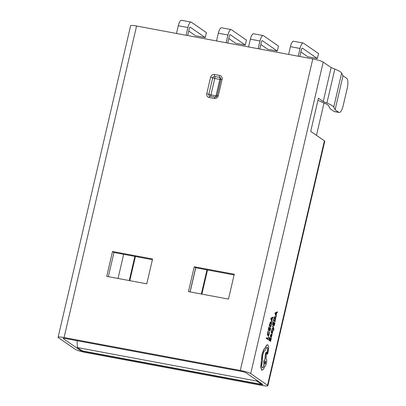 <?xml version="1.0" encoding="UTF-8"?>
<svg xmlns="http://www.w3.org/2000/svg" width="406" height="406" viewBox="0 0 406 406"><rect width="100%" height="100%" fill="white"/><g stroke="black" fill="none" stroke-linecap="round" stroke-linejoin="round"><path stroke-width="0.61" d="M188.744 31.034L195.626 35.794L205.238 37.591L206.395 32.617L191.353 22.213A6.866 2.152 100.6 0 0 191.074 22.097A6.866 2.152 100.6 0 0 187.892 27.517L186.085 35.261M205.238 37.591L190.196 27.187A1.715 0.538 100.6 0 0 190.125 27.156A1.715 0.538 100.6 0 0 189.333 28.511L187.689 35.561M176.473 33.47L178.28 25.72A6.866 2.152 -79.4 0 1 181.462 20.3L191.074 22.097M228.796 38.514L235.673 43.275L245.285 45.066L246.442 40.098L231.405 29.694A6.866 2.152 100.6 0 0 231.121 29.577A6.866 2.152 100.6 0 0 227.939 34.997L226.137 42.742M245.285 45.066L230.248 34.667A1.715 0.538 100.6 0 0 230.177 34.637A1.715 0.538 100.6 0 0 229.38 35.992L227.741 43.041M216.525 40.945L218.326 33.201A6.866 2.152 -79.4 0 1 221.509 27.781L231.121 29.577M260.835 44.498L267.716 49.258L277.328 51.054L278.486 46.081L263.443 35.682A6.866 2.152 -79.4 0 0 263.164 35.561A6.866 2.152 -79.4 0 0 259.977 40.981L258.175 48.725M259.779 49.024L261.418 41.975A1.715 0.538 -79.4 0 1 262.215 40.62A1.715 0.538 -79.4 0 1 262.286 40.651L277.328 51.054M263.164 35.561L253.552 33.764A6.866 2.152 100.6 0 0 250.365 39.184L248.563 46.934M300.882 51.978L307.763 56.738L317.375 58.535L318.532 53.562L303.495 43.163A6.866 2.152 -79.4 0 0 303.211 43.041A6.866 2.152 -79.4 0 0 300.029 48.461L298.227 56.206M299.831 56.505L301.47 49.456A1.715 0.538 -79.4 0 1 302.267 48.101A1.715 0.538 -79.4 0 1 302.338 48.131L317.375 58.535M303.211 43.041L293.599 41.245A6.866 2.152 100.6 0 0 290.417 46.665L288.615 54.414M129.255 280.556L134.878 256.399M118.044 278.465L123.668 254.303M129.793 280.658L135.416 256.501M190.135 291.929L195.753 267.767M201.346 294.025L206.969 269.863M201.883 294.122L207.502 269.965M272.878 325.785L272.548 326.485L273.243 328.337L272 328.819L271.817 329.606L273.507 328.865L273.365 330.504L273.71 330.662L273.791 328.53L272.878 325.785L272.548 326.485M273.375 328.931L273.365 330.504M271.294 333.92L270.518 335.067L270.305 336.523L270.665 336.686L270.827 335.275L271.299 334.661L271.142 337.477L272.203 334.468L271.264 333.899M271.472 337.3L270.985 337.447L271.309 337.274L270.985 337.447L271.142 334.63M271.112 338.234L270.579 340.532L270.031 340.152L270.498 338.142L269.843 340.025L269.32 339.665L269.828 337.493L269.477 337.335L268.808 340.228L270.594 341.385L271.299 338.365L270.954 338.208L270.437 340.431M270.31 338.015L269.701 339.923M268.143 331.103L267.529 334.615L267.97 335.863L268.726 335.549L269.665 332.154L268.726 334.864L268.138 335.097L267.782 334.168L268.361 331.255L267.985 331.073L267.366 334.585L268.056 335.914M269.462 332.017L268.569 334.833L267.975 335.067M312.787 58.926L136.573 26.014L64.077 337.548L240.291 370.465L312.787 58.926A8.582 1.132 13.1 0 1 323.201 62.088L331.129 67.569L323.227 101.541L318.421 98.216L310.707 131.356L324.404 140.826A8.582 1.132 13.1 0 1 324.749 141.278L267.874 385.7A8.582 1.132 -166.9 0 0 267.524 385.253L324.404 140.826M323.201 62.088L250.705 373.621L267.524 385.253M268.513 336.508L267.996 338.746L266.392 337.716L266.224 338.442L268.011 339.599L268.513 336.508L267.848 338.645M270.513 327.926L269.98 330.225L269.432 329.845L269.899 327.835L269.244 329.718L268.721 329.352L269.229 327.185L268.879 327.028L268.204 329.921L269.995 331.078L270.695 328.053L270.35 327.896L269.833 330.124M269.711 327.708L269.097 329.616M271.015 321.816L270.239 322.262L269.158 325.84L270.782 326.967L271.584 323.11L270.954 321.78M273.258 317.056L270.969 318.04L270.792 318.817L272.081 322.11L271.949 320.461L272.492 318.121L273.071 317.857L273.258 317.056L271.132 318.071L270.949 318.842L272.081 322.11M272.431 331.291L272.015 333.311L272.385 333.483L272.741 330.585L271.568 332.154M271.807 332.849L271.416 332.895L271.274 332.27L271.715 330.179L271.578 332.92L272.593 331.321L272.015 333.311M272.639 330.565L271.969 331.463M274.73 322.679L274.197 324.978L273.649 324.597L273.933 322.46L273.461 324.47L272.944 324.11L273.446 321.938L273.101 321.78L272.426 324.673L274.217 325.83L274.918 322.811L274.573 322.648L274.055 324.876M273.933 322.46L273.319 324.369M275.232 316.568L274.461 317.015L273.375 320.593L275.004 321.719L275.806 317.862L275.172 316.533M277.476 311.808L275.192 312.793L275.009 313.569L276.303 316.863L276.166 315.213L276.714 312.874L277.293 312.61L277.476 311.808L275.349 312.823L275.172 313.594L276.303 316.863M267.625 344.78L267.909 344.867C267.112 344.552 266.3 345.516 265.473 347.775L264.057 349.297L262.19 354.311L260.875 367.405L261.956 370.292M267.747 344.836C266.955 344.521 266.143 345.486 265.311 347.744L263.895 349.267L262.027 354.281L260.718 367.374L261.875 370.282M267.128 347.292L267.184 347.323C267.671 347.82 267.752 348.987 267.417 350.825L266.935 352.85L267.107 354.357M261.601 370.165L263.413 369.389L264.712 366.582C265.357 366.278 265.915 365.192 266.382 363.329C266.879 360.853 266.803 359.254 266.153 358.539L266.483 352.271L265.417 353.058L264.986 358.97L263.895 361.69L263.783 365.973C263.225 367.323 262.687 367.877 262.164 367.633M112.518 251.497L152.57 258.977L146.784 283.83L106.732 276.354L112.518 251.497L113.959 252.491L108.336 276.653M194.22 266.757L234.267 274.238L228.487 299.09L188.435 291.609L194.22 266.757L195.662 267.752L190.038 291.909M64.077 337.548A8.582 1.132 -166.9 0 0 58.119 337.264L130.615 25.73A8.582 1.132 13.1 0 1 136.573 26.014M331.129 67.569L334.808 69.071A34.327 4.527 13.1 0 1 341.644 73.1L343.004 75.78L346.749 78.368A8.582 2.695 100.6 0 1 347.221 88.315L343.171 105.717A8.582 2.695 100.6 0 1 339.193 112.487A8.582 2.695 100.6 0 1 338.843 112.34L335.097 109.752L343.004 75.78M58.119 337.264A8.582 1.132 -166.9 0 0 58.469 337.716L75.288 349.348A8.582 1.132 -166.9 0 0 85.696 352.504L261.916 385.416A8.582 1.132 -166.9 0 0 267.874 385.7M80.094 350.241L63.275 338.614A3.431 0.452 13.1 0 1 63.133 338.431A3.431 0.452 13.1 0 1 65.518 338.548L241.732 371.46A3.431 0.452 13.1 0 1 245.899 372.723L262.718 384.355A3.431 0.452 13.1 0 1 262.855 384.533A3.431 0.452 13.1 0 1 260.474 384.421L84.255 351.505A3.431 0.452 13.1 0 1 80.094 350.241L80.251 349.546M250.705 373.621A8.582 1.132 -166.9 0 0 240.291 370.465M234.105 274.933L195.662 267.752M152.407 259.673L113.959 252.491M317.934 100.307L322.927 102.561A29.176 3.847 13.1 0 1 328.738 105.981L330.139 108.747L334.036 111.442L338.843 112.34M323.227 101.541L326.906 103.043A34.327 4.527 13.1 0 1 333.742 107.072L335.097 109.752M339.193 112.487L334.387 111.594A8.582 2.695 -79.4 0 1 334.036 111.442M266.549 337.746L266.224 338.442M266.382 338.472L268.011 339.599M269.041 327.058L268.204 329.921M268.366 329.951L269.995 331.078M271.172 321.846L270.396 322.293L269.315 325.866L270.944 326.992M270.782 326.043L271 322.613L270.401 322.907L269.67 325.272L270.929 326.14L271.335 323.536L270.873 322.552M271.817 320.106L272.253 318.218L271.244 318.624L271.817 320.106M271.715 319.827L272.071 318.299M269.64 337.366L268.808 340.228M268.965 340.258L270.594 341.385M271.457 333.95L270.675 335.092L270.665 336.686M271.188 336.462L271.477 336.64L271.655 336.138L271.457 334.767L271.188 336.462M271.294 336.752L271.411 334.813M272.132 331.489L271.873 332.108L271.665 331.89L271.873 330.21M272.705 326.51L273.167 328.185M273.395 328.383L273.121 328.373M273.279 328.403L272 328.819M272.162 328.845L271.979 329.631M273.258 321.811L272.426 324.673M272.588 324.704L274.217 325.83M275.395 316.599L274.618 317.045L273.537 320.623L275.166 321.745M275.004 320.796L275.222 317.365L274.618 317.659L273.893 320.024L275.146 320.892L275.557 318.289L275.09 317.304M276.039 314.858L276.476 312.97L275.466 313.361L276.039 314.858M275.933 314.579L276.288 313.051M266.483 352.271L265.58 353.088L265.143 359L264.052 361.721L263.946 366.004C263.387 367.354 262.844 367.907 262.322 367.663C261.672 366.943 261.596 365.344 262.093 362.868L262.758 360.873C262.276 359.488 262.322 357.447 262.895 354.753C263.702 351.662 264.616 350.134 265.641 350.16L265.717 349.84C266.209 347.983 266.752 347.15 267.346 347.353C267.833 347.851 267.909 349.018 267.579 350.85L267.057 354.357M267.006 354.337L267.793 353.459L268.341 351.099L268.665 347.105L267.909 344.867M265.676 362.888L265.59 361.02L264.773 362.264L264.93 364.162L265.676 362.888L265.438 360.995M264.854 364.126L265.519 362.862M316.477 135.35L324.003 103.012M256.749 380.229L256.79 381.061L261.114 384.056L259.992 384.086L83.778 351.175L81.692 350.54L77.368 347.551L77.044 340.7M256.79 381.061L77.368 347.551M187.892 27.517L178.28 25.72M227.939 34.997L218.326 33.201M250.365 39.184L259.977 40.981M290.417 46.665L300.029 48.461M209.958 96.166A1.715 1.614 124.7 0 1 208.872 94.243L212.688 77.845L214.769 78.48L210.958 94.872L216.028 95.821L219.844 79.424L214.769 78.48A1.715 0.538 100.6 0 0 214.678 76.49A1.715 0.538 -79.4 0 1 214.581 74.496A3.431 3.228 -55.3 0 0 210.607 77.216L206.791 93.608A3.431 3.228 -55.3 0 0 209.222 97.521A1.715 0.538 -79.4 0 1 210.019 96.166A1.715 0.538 -79.4 0 1 210.09 96.197M214.581 74.496L219.656 75.445A3.431 3.228 -55.3 0 1 222.087 79.358L218.271 95.755L217.078 95.699C216.682 96.745 216.017 97.222 215.094 97.115A1.715 0.538 -79.4 0 1 215.16 97.146M209.222 97.521L214.297 98.47A3.431 3.228 -55.3 0 0 218.271 95.755M63.336 338.335L63.275 338.614M333.742 107.072L341.644 73.1M326.906 103.043L334.808 69.071M217.007 95.933L216.028 95.821A1.715 0.538 100.6 0 1 215.388 97.141M210.607 77.216L212.688 77.845A1.715 1.614 124.7 0 1 214.678 76.49L219.747 77.434A1.715 0.538 100.6 0 1 219.844 79.424L220.839 79.54M219.656 75.445A1.715 0.538 -79.4 0 0 219.747 77.434A1.715 1.614 124.7 0 1 220.341 77.683L220.894 79.302L222.087 79.358M210.267 96.212A1.715 0.538 100.6 0 0 210.958 94.872L206.791 93.608M214.297 98.47A1.715 0.538 -79.4 0 1 215.094 97.115L209.501 95.953M261.114 384.056L261.276 383.355M220.894 79.302L217.078 95.699M261.185 384.142L261.357 383.411"/></g></svg>
